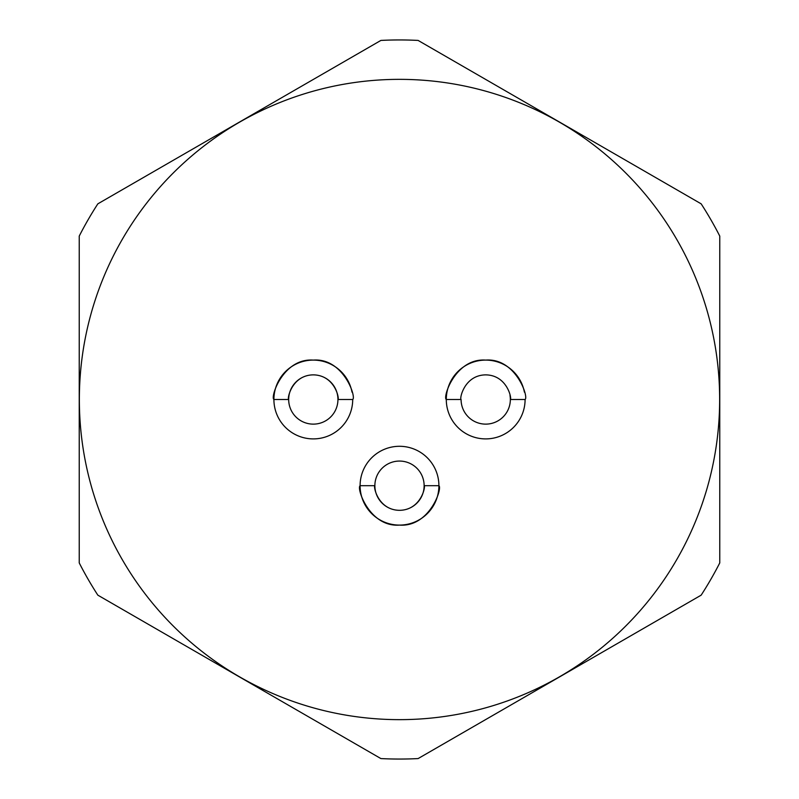 <?xml version="1.0" encoding="UTF-8"?>
<svg xmlns="http://www.w3.org/2000/svg" width="799" height="799" viewBox="0 0 799 799"><rect width="100%" height="100%" fill="white"/><g stroke="black" fill="none" stroke-linecap="round" stroke-linejoin="round"><path stroke-width="1.2" d="M79.351 399.5A320.149 320.149 0 0 0 399.5 719.649A320.149 320.149 0 0 0 719.649 399.5A320.149 320.149 0 0 0 399.5 79.351A320.149 320.149 0 0 0 79.351 399.5M79.231 399.5L79.231 562.905A359.55 359.55 0 0 0 97.848 595.165L380.883 758.571A359.55 359.55 0 0 0 418.117 758.571L701.152 595.165A359.55 359.55 0 0 0 719.769 562.905L719.769 236.095A359.55 359.55 0 0 0 701.152 203.835L418.117 40.429A359.55 359.55 0 0 0 380.883 40.429L97.848 203.835A359.55 359.55 0 0 0 79.231 236.095L79.231 399.5M438.901 485.692C442.706 487.909 429.622 527.32 399.5 525.093C369.607 527.42 356.254 488.069 360.099 485.692L374.871 485.692A24.629 24.629 0 0 1 399.5 461.063A24.629 24.629 0 0 1 424.129 485.692L438.901 485.692A39.401 39.401 0 0 1 399.5 525.093A39.401 39.401 0 0 1 360.099 485.692A39.401 39.401 0 0 1 399.5 446.291A39.401 39.401 0 0 1 438.901 485.692M525.093 399.5L510.341 399.5C512.009 398.961 507.275 375.131 485.732 374.871C464.209 375.061 459.385 398.981 461.083 399.5L446.291 399.5A39.401 39.401 0 0 1 485.692 360.099C515.585 357.772 528.938 397.123 525.093 399.5A39.401 39.401 0 0 1 485.692 438.901A39.401 39.401 0 0 1 446.291 399.5C442.496 397.283 455.57 357.872 485.692 360.099A39.401 39.401 0 0 1 524.404 392.159M352.709 399.5L337.937 399.5C339.605 398.961 334.861 375.131 313.328 374.871C291.805 375.061 286.981 398.981 288.679 399.5L273.907 399.5A39.401 39.401 0 0 1 313.308 360.099C343.19 357.772 356.554 397.123 352.709 399.5A39.401 39.401 0 0 1 313.308 438.901A39.401 39.401 0 0 1 273.907 399.5C270.102 397.283 283.186 357.872 313.308 360.099A39.401 39.401 0 0 1 352.019 392.159M461.083 399.5A24.629 24.629 0 0 0 485.712 424.129A24.629 24.629 0 0 0 509.992 395.365M337.937 399.5A24.629 24.629 0 0 0 313.308 374.871A24.629 24.629 0 0 0 288.679 399.5A24.629 24.629 0 0 0 313.308 424.129A24.629 24.629 0 0 0 337.937 399.5M374.871 485.692A24.629 24.629 0 0 0 399.5 510.321A24.629 24.629 0 0 0 424.129 485.692C425.827 486.211 421.003 510.132 399.48 510.321C377.937 510.062 373.203 486.231 374.871 485.692"/></g></svg>
